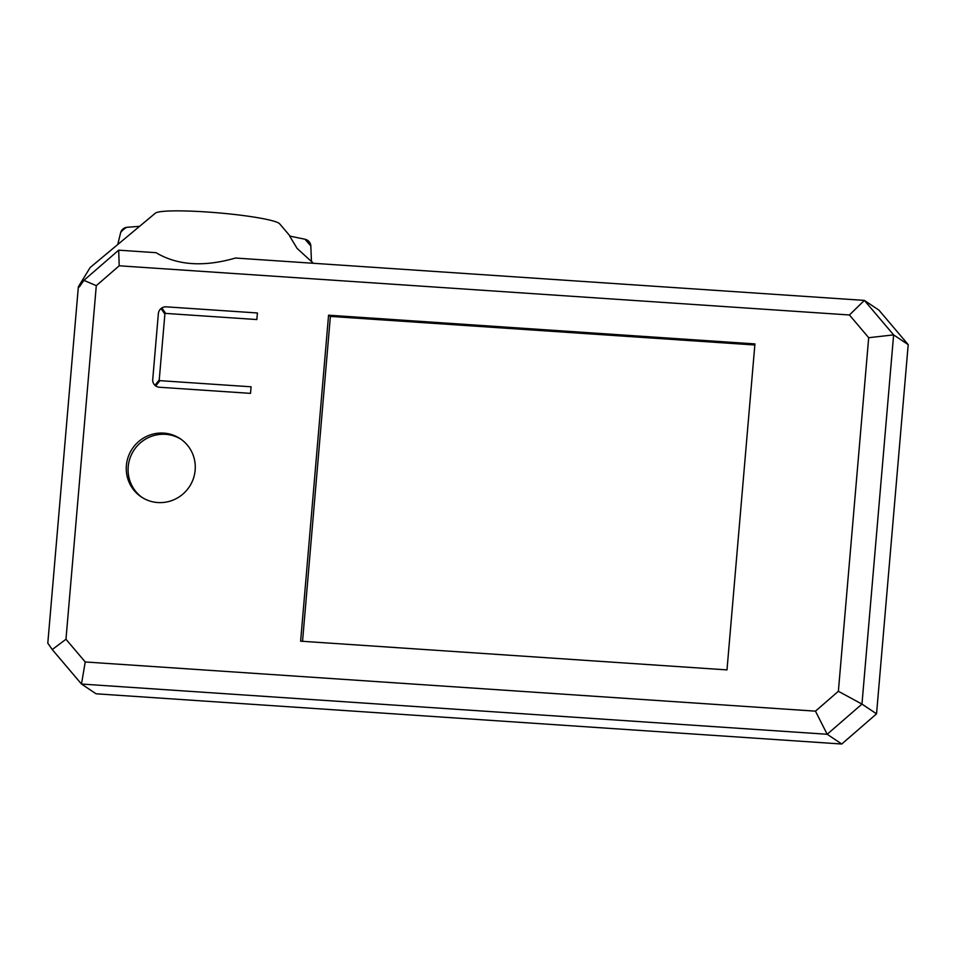 <?xml version="1.0" encoding="UTF-8"?>
<svg xmlns="http://www.w3.org/2000/svg" width="956" height="956" viewBox="0 0 956 956"><rect width="100%" height="100%" fill="white"/><g stroke="black" fill="none" stroke-linecap="round" stroke-linejoin="round"><path stroke-width="1.43" d="M908.2 344.638L893.621 334.887L868.693 337.695L838.376 691.284L861.965 704.094L893.621 334.887L864.367 300.399L878.946 310.15L908.2 344.638L876.544 713.845L841.758 744.019L827.179 734.268L815.468 711.156L85.239 661.97L65.976 639.253L52.245 649.554L47.8 643.209L78.356 286.764L90.163 267.513L155.386 213.152A62.666 6.286 -175.1 0 1 206.807 211.981A62.666 6.286 -175.1 0 1 279.642 223.8L290.158 236.168M65.976 639.253L96.293 285.665L83.889 280.347L79.336 286.967L78.356 286.764M83.889 280.347L118.687 250.173L156.019 252.683C177.29 265.398 203.783 267.19 235.487 258.036L864.367 300.399L849.43 314.978L868.693 337.695M310.843 246.003L311.441 261.514L297.113 248.429L289.668 236.072L304.988 239.239L310.843 246.003A7.373 7.373 0 0 0 304.988 239.239L305.06 239.275M841.758 744.019L96.066 693.793L81.487 684.042L827.179 734.268L861.965 704.094L876.544 713.845M52.245 649.554L81.487 684.042L85.239 661.97M838.376 691.284L815.468 711.156M726.99 669.893L300.626 641.177L328.565 315.193L754.929 343.909L726.99 669.893M328.565 315.193L330.382 316.412L302.538 641.309M754.834 344.997L330.382 316.412M181.15 439.342A35.025 34.285 -56.2 0 0 134.091 449.977A35.025 34.285 -56.2 0 0 142.217 497.526M157.8 502.545A35.025 34.285 123.8 0 1 141.297 496.941A35.025 34.285 123.8 0 1 132.275 448.77A35.025 34.285 123.8 0 1 180.242 438.72A35.025 34.285 123.8 0 1 193.279 478.872A35.025 34.285 123.8 0 1 157.8 502.545M158.361 313.652A7.373 7.218 123.8 0 1 166.236 306.84L257.415 312.971L256.841 319.555L165.663 313.413A0.741 0.717 -56.2 0 0 164.886 314.094L159.246 379.879A0.741 0.717 -56.2 0 0 159.903 380.655L251.081 386.798L250.52 393.37L159.341 387.24A7.373 7.218 123.8 0 1 152.733 379.436L158.361 313.652M127.435 227.313A4.493 0.884 139.7 0 0 127.196 227.265L127.196 227.265A4.493 0.884 139.7 0 0 123.467 229.571A4.493 0.884 139.7 0 0 120.587 232.87L117.743 244.521M96.293 285.665L119.201 265.792L849.43 314.978M118.687 250.173L119.201 265.792M155.732 385.961L159.903 380.655M159.246 379.879L154.956 385.328M161.014 308.561L164.886 314.094M165.663 313.413L161.851 307.952M311.823 261.621L313.221 263.27M139.576 226.333L127.196 227.265A7.373 7.373 0 0 0 120.587 232.87"/></g></svg>
